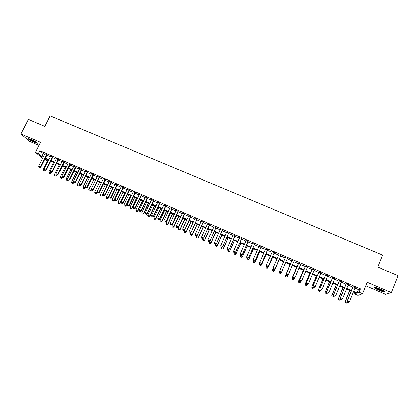 <?xml version="1.0" encoding="UTF-8"?>
<svg xmlns="http://www.w3.org/2000/svg" width="419" height="419" viewBox="0 0 419 419"><rect width="100%" height="100%" fill="white"/><g stroke="black" fill="none" stroke-linecap="round" stroke-linejoin="round"><path stroke-width="0.63" d="M34.562 142.491L37.254 143.366C37.579 142.827 35.468 141.486 30.917 139.344L28.235 138.474C27.937 139.035 30.048 140.375 34.562 142.491M378.289 290.016C381.128 291.205 383.202 291.854 384.501 291.964C385.506 291.781 384.181 290.865 380.531 289.22C377.676 288.031 375.607 287.382 374.335 287.277C373.345 287.471 374.659 288.382 378.289 290.016M47.153 159.424L46.614 160.493L44.597 159.618M365.74 285.795L385.6 294.327L391.325 292.598L398.05 275.66L377.802 267.102L382.647 255.098L50.144 115.906L44.807 126.36L28.44 119.441L20.95 133.96L29.864 141.533L38.93 145.424M355.034 288.11L358.564 289.629L360.392 288.848L359.02 292.232L362.524 293.745L358.03 295.421L354.678 293.97L356.391 293.284L353.447 292.006M355.171 292.755L354.678 293.97M47.075 154.721L44.88 153.773M52.81 157.193L50.62 156.25M58.566 159.676L56.382 158.733M64.343 162.169L62.164 161.231M70.141 164.672L67.967 163.735M75.959 167.181L73.791 166.243M81.805 169.7L79.636 168.768M87.665 172.23L85.502 171.298M93.552 174.77L91.394 173.838M99.455 177.316L97.302 176.389M105.384 179.871L103.236 178.944M111.334 182.438L109.191 181.516M117.31 185.015L115.167 184.093M123.301 187.602L121.17 186.68M129.319 190.2L127.187 189.278M135.358 192.803L133.232 191.886M141.423 195.416L139.302 194.505M147.509 198.046L145.393 197.129M153.616 200.68L151.505 199.769M159.744 203.325L157.638 202.414M165.898 205.98L163.798 205.074M172.078 208.641L169.983 207.74M178.279 211.317L176.19 210.417M184.501 214.004L182.417 213.103M190.75 216.696L188.67 215.801M197.024 219.404L194.95 218.509M203.32 222.117L201.251 221.227M209.641 224.846L207.578 223.956M215.984 227.585L213.926 226.695M222.353 230.33L220.3 229.444M228.748 233.09L226.7 232.205M235.164 235.855L233.121 234.975M241.606 238.636L239.574 237.756M248.074 241.428L246.047 240.548M254.569 244.225L252.542 243.355M261.084 247.037L259.068 246.168M267.631 249.86L265.62 248.991M274.199 252.694L272.193 251.829M280.793 255.538L278.792 254.679M287.413 258.397L285.423 257.533M294.075 261.267L292.064 260.403M300.763 264.153L298.731 263.279M307.478 267.05L305.42 266.165M314.213 269.956L312.139 269.061M320.98 272.874L318.885 271.973M327.778 275.807L325.657 274.89M334.598 278.75L332.45 277.823M341.443 281.704L339.28 280.767M348.32 284.669L346.131 283.726M360.392 288.848L39.779 150.641L43.215 153.548L44.676 154.182M46.87 155.124L50.416 156.659M52.605 157.602L56.177 159.141M58.361 160.084L61.96 161.64M64.138 162.577L67.763 164.143M69.936 165.081L73.587 166.657M75.76 167.59L79.432 169.176M81.6 170.114L85.298 171.711M87.461 172.644L91.19 174.252M93.348 175.184L97.098 176.802M99.256 177.729L103.032 179.363M105.185 180.29L108.987 181.93M111.135 182.857L114.968 184.512M117.105 185.434L120.965 187.099M123.102 188.021L126.988 189.697M129.12 190.619L133.032 192.305M135.159 193.227L139.103 194.924M141.219 195.841L145.189 197.553M147.305 198.465L151.306 200.193M153.417 201.104L157.439 202.838M159.545 203.749L163.599 205.499M165.699 206.405L169.784 208.164M171.879 209.071L175.99 210.846M178.08 211.747L182.218 213.533M184.302 214.434L188.471 216.23M190.556 217.131L194.751 218.938M196.825 219.834L201.052 221.661M203.121 222.552L207.379 224.39M209.442 225.281L213.727 227.129M215.79 228.02L220.106 229.879M222.159 230.769L226.501 232.645M228.549 233.524L232.927 235.415M234.97 236.295L239.375 238.196M241.412 239.076L245.848 240.993M247.88 241.868L252.348 243.795M254.375 244.67L258.874 246.613M260.89 247.482L265.426 249.436M267.437 250.305L271.999 252.275M274.005 253.139L278.604 255.124M280.604 255.988L285.229 257.984M287.225 258.842L291.875 260.854M293.881 261.718L298.538 263.729M300.57 264.604L305.231 266.615M307.284 267.5L311.951 269.517M314.025 270.412L318.691 272.423M320.792 273.329L325.463 275.346M327.585 276.262L332.262 278.279M334.409 279.206L339.091 281.228M341.255 282.16L345.942 284.182M348.131 285.13L352.824 287.151M355.223 287.649L353.008 286.69M42.602 158.277L35.4 152.359L40.502 142.334L20.95 133.96M35.4 152.359L38.276 153.6L41.738 156.46L43.199 157.094M39.779 150.641L38.276 153.6M391.325 292.598L367.17 282.254L362.524 293.745M44.88 159.058L46.614 160.493M351.232 291.048L346.539 289.016M344.35 288.068L339.662 286.041M337.494 285.103L332.806 283.076M330.664 282.144L325.982 280.122M323.861 279.201L319.184 277.179M317.083 276.268L312.417 274.246M310.338 273.345L305.671 271.329M303.618 270.438L298.951 268.422M296.919 267.542L292.263 265.526M290.252 264.651L285.601 262.64L280.934 273.565L285.611 262.645M283.605 261.775L278.975 259.77M276.975 258.905L272.376 256.915M270.365 256.046L265.803 254.071M263.787 253.196L259.256 251.238M257.235 250.363L252.73 248.415M250.709 247.535L246.236 245.602M244.204 244.722L239.762 242.8M237.73 241.92L233.32 240.008M231.278 239.123L226.899 237.227M224.846 236.342L220.499 234.462M218.446 233.572L214.125 231.702M212.066 230.811L207.777 228.952M205.713 228.062L201.455 226.218M199.386 225.322L195.154 223.489L190.404 233.891L192.258 234.703L197.003 224.291M193.08 222.594L188.88 220.776M186.801 219.875L182.632 218.069M180.542 217.162L176.404 215.371M174.309 214.465L170.198 212.684M168.103 211.778L164.018 210.013M161.917 209.102L157.858 207.347M155.753 206.436L151.725 204.692M149.614 203.775L145.613 202.047M143.497 201.13L139.527 199.413M137.406 198.491L133.462 196.783M131.336 195.867L127.418 194.17M125.286 193.248L121.4 191.562M119.263 190.64L115.403 188.969M113.261 188.042L109.427 186.382M107.28 185.455L103.472 183.805M101.325 182.873L97.543 181.238M95.385 180.306L91.63 178.677M89.472 177.745L85.743 176.132M83.58 175.194L79.877 173.592M77.714 172.654L74.037 171.062M71.864 170.124L68.213 168.543M66.034 167.6L62.41 166.029M60.231 165.086L56.633 163.53M54.449 162.582L50.872 161.037M48.683 160.089L45.137 158.555M353.683 291.425L357.213 292.954L359.02 292.232M45.393 158.042L48.944 159.576M51.128 160.524L54.706 162.069M56.89 163.017L60.488 164.573M62.667 165.515L66.291 167.087M68.47 168.029L72.12 169.606M74.294 170.543L77.965 172.136M80.134 173.073L83.837 174.676M86 175.613L89.729 177.227M91.887 178.159L95.642 179.782M97.795 180.715L101.576 182.349M103.729 183.281L107.536 184.931M109.678 185.858L113.512 187.518M115.654 188.44L119.515 190.111M121.651 191.038L125.538 192.719M127.669 193.641L131.587 195.333M133.713 196.254L137.657 197.962M139.778 198.878L143.748 200.596M145.864 201.513L149.866 203.241M151.977 204.158L156.004 205.897M158.11 206.813L162.163 208.568M164.269 209.474L168.349 211.239M170.449 212.15L174.561 213.926M176.65 214.832L180.793 216.623M182.878 217.529L187.047 219.331M189.131 220.232L193.332 222.049M195.406 222.945L199.633 224.778M201.701 225.673L205.965 227.512M208.028 228.407L212.313 230.261M214.376 231.152L218.692 233.022M220.745 233.912L225.092 235.792M227.145 236.677L231.524 238.573M233.566 239.459L237.971 241.365M240.008 242.245L244.45 244.167M246.482 245.047L250.95 246.98M252.976 247.854L257.481 249.803M259.497 250.677L264.033 252.636M266.044 253.511L270.611 255.485M272.617 256.355L277.216 258.34M279.216 259.209L283.846 261.21M285.842 262.074L290.493 264.085M292.504 264.955L297.16 266.971M299.192 267.851L303.854 269.867M305.912 270.758L310.579 272.774M312.653 273.675L317.324 275.697M319.425 276.603L324.102 278.63M326.223 279.546L330.9 281.568M333.047 282.5L337.73 284.522M339.898 285.465L344.586 287.492M346.78 288.44L351.468 290.467M358.564 289.629L357.213 292.954M43.215 153.548L41.738 156.46M347.513 301.916L348.55 302.366L347.513 301.916L347.236 300.852L353.102 286.47M355.312 287.424L349.509 301.69L347.43 300.784L353.238 286.528M348.55 302.366L349.509 301.69M347.236 300.852L347.477 301.926M349.713 290.393L345.136 301.601L347.351 302.424L347.545 301.952M345.371 302.649L346.419 303.084L345.371 302.649L345.136 301.601M349.849 290.451L345.324 301.539L345.403 302.638M347.351 302.424L346.419 303.084M384.223 291.105C383.249 291.132 381.39 290.577 378.645 289.435L374.921 287.34M375.885 287.56L378.849 289.084L383.369 290.587M374.408 287.277L378.504 289.487C381.28 290.65 383.322 291.289 384.637 291.42M36.851 142.586C35.379 142.287 33.269 141.344 30.519 139.757L28.979 138.621M30.016 138.977L35.955 141.968M28.539 138.511L30.152 139.653C33.012 141.313 35.358 142.387 37.191 142.869M340.605 298.899L341.642 299.349L340.605 298.899L340.343 297.846L346.22 283.501M348.409 284.449L342.59 298.674L340.521 297.768L346.345 283.558M341.642 299.349L342.59 298.674M340.343 297.846L340.574 298.909M333.728 295.898L334.76 296.348L333.728 295.898L333.477 294.85L339.369 280.547M341.537 281.484L335.703 295.667L333.639 294.767L339.479 280.594M334.76 296.348L335.703 295.667M333.477 294.85L333.702 295.908M326.878 292.907L327.904 293.358L326.878 292.907L326.637 291.865L332.545 277.603M334.687 278.53L328.842 292.677L326.789 291.781L332.639 277.645M327.904 293.358L328.842 292.677M326.637 291.865L326.851 292.923M320.053 289.927L321.074 290.377L320.053 289.927L319.828 288.895L325.746 274.67M327.868 275.587L322.007 289.697L319.959 288.801L325.825 274.707M321.074 290.377L322.007 289.697M319.828 288.895L320.032 289.943M342.993 287.481L338.405 298.663L340.6 299.475L340.788 299.004M338.631 299.705L339.673 300.135L338.631 299.705L338.405 298.663M343.114 287.534L338.578 298.59L338.662 299.695M340.6 299.475L339.673 300.135M336.3 284.585L331.701 295.735L333.87 296.537L334.063 296.071M331.916 296.772L332.948 297.197L331.916 296.772L331.701 295.735M336.405 284.632L331.858 295.657L331.942 296.757M333.87 296.537L332.948 297.197M329.627 281.699L325.024 292.818L327.171 293.609L327.365 293.143M325.228 293.85L326.254 294.274L325.228 293.85L325.024 292.818M329.722 281.736L325.165 292.734L325.254 293.834M327.171 293.609L326.254 294.274M322.986 278.824L318.367 289.911L320.493 290.697L320.687 290.231M318.571 290.938L319.587 291.362L318.571 290.938L318.367 289.911M323.065 278.855L318.498 289.822L318.592 290.922M320.493 290.697L319.587 291.362M313.26 286.963L314.276 287.408L313.26 286.963L313.04 285.936L318.974 271.753M321.074 272.659L315.198 286.727L313.161 285.837L319.042 271.779M313.04 285.936L313.239 286.978M316.371 275.959L311.741 287.02L313.847 287.79L314.041 287.329M312.946 288.455L313.847 287.79L312.925 288.471L311.951 288.026L312.925 288.471M316.434 275.985L311.856 286.921L311.951 288.026L311.741 287.02M306.488 284.009L307.504 284.449L306.488 284.009L306.284 282.987L312.228 268.841M314.308 269.736L308.421 283.768L306.389 282.883L312.281 268.867M307.504 284.449L308.421 283.768L307.488 284.47M306.284 282.987L306.472 284.024M309.777 273.104L305.142 284.134L307.221 284.899L307.415 284.438M306.331 285.564L307.221 284.899L306.31 285.585L305.32 285.15L306.31 285.585M309.83 273.125L305.242 284.035L305.341 285.135M305.32 285.15L305.142 284.134M299.747 281.065L300.758 281.505L299.747 281.065L299.554 280.054L305.514 265.945M307.567 266.83L301.664 280.824L299.643 279.939L305.551 265.96M300.758 281.505L301.664 280.824L300.742 281.526M299.554 280.054L299.732 281.086M303.215 270.265L298.564 281.264L300.627 282.018L300.873 281.432M299.737 282.689L300.627 282.018L299.726 282.705L298.737 282.275L299.726 282.705M303.246 270.276L298.653 281.159L298.752 282.254M298.737 282.275L298.564 281.264M293.033 278.137L294.028 278.593L293.033 278.137L292.85 277.127L298.82 263.059M300.852 263.939L294.939 277.891L292.928 277.011L298.847 263.069M294.028 278.593L294.939 277.891L294.028 278.593M292.85 277.127L293.022 278.153M296.673 267.432L292.012 278.405L294.054 279.148L294.4 278.326M293.174 279.819L294.054 279.148L293.159 279.834L292.19 279.389L293.159 279.834M296.694 267.442L292.085 278.289L292.19 279.389M292.179 279.405L292.012 278.405M286.345 275.215L287.345 275.655L286.345 275.215L286.172 274.215L292.158 260.183M294.169 261.053L288.241 274.969L286.235 274.094L292.163 260.189M287.345 275.655L288.172 275.089L287.334 275.671M286.172 274.215L286.334 275.236M279.672 272.329L280.672 272.764L279.672 272.329L279.52 271.313L285.512 257.318M281.51 272.182L287.507 258.183L281.51 272.182L280.672 272.764M279.683 272.308L279.567 271.187L281.563 272.057L280.678 272.743M273.041 269.433L274.042 269.846L273.041 269.433L272.931 268.291L278.886 254.464M280.871 255.318L274.88 269.291L274.031 269.867M280.887 255.323L274.88 269.291M273.047 269.412L272.931 268.291L274.916 269.155L274.042 269.846M274.262 252.468L268.296 266.269L266.316 265.405L266.432 266.547L267.422 266.982L266.437 266.526L266.316 265.405L272.287 251.615M267.427 266.955L268.27 266.405L267.422 266.982M274.293 252.479L268.27 266.405M259.848 263.677L260.833 264.106L259.848 263.677L259.728 262.53L265.709 248.781M267.678 249.63L261.692 263.535L260.833 264.106M267.725 249.645L261.692 263.535M259.759 265.243L260.723 265.641L259.759 265.243L259.728 262.53L261.702 263.394L260.838 264.08M261.121 246.801L255.134 260.529L253.165 259.67L253.291 260.812L254.275 261.241L253.291 260.791L253.165 259.67L259.162 245.953M254.275 261.215L255.134 260.529L254.275 261.241M261.178 246.828L255.134 260.676M246.76 257.936L247.739 258.392L246.76 257.936L246.629 256.821L252.636 243.14M254.59 243.984L248.603 257.826L247.739 258.392M254.663 244.015L248.603 257.826M246.629 256.821L248.587 257.675L247.739 258.366M240.249 255.098L241.229 255.548L240.249 255.098L240.118 253.977L246.136 240.338M248.085 241.176L242.098 254.993L241.229 255.548M248.168 241.213L242.098 254.993M240.118 253.977L242.072 254.831L241.224 255.522M233.771 252.269L234.745 252.72L233.771 252.269L233.634 251.149L239.663 237.547M241.606 238.385L235.619 252.165L234.745 252.72M241.7 238.427L235.619 252.165M233.634 251.149L235.578 251.997L234.74 252.694M227.313 249.452L228.287 249.902L227.313 249.452L227.177 248.331L233.215 234.766M235.148 235.598L229.167 249.347L228.287 249.902M235.258 235.646L229.167 249.347M227.177 248.331L229.109 249.179L228.276 249.871M220.881 246.639L221.855 247.09L220.881 246.639L220.74 245.529L226.794 231.995M228.716 232.823L222.735 246.545L221.855 247.09M228.842 232.88L222.735 246.545M220.74 245.529L222.667 246.367L221.845 247.063M214.47 243.842L215.445 244.293L214.47 243.842L214.329 242.732L220.394 229.235M222.311 230.062L216.33 243.753L215.251 244.738L217.126 245.56L221.845 235.043M222.447 230.12L216.33 243.753M214.329 242.732L216.251 243.57L215.434 244.261M290.158 264.609L285.486 275.555L287.507 276.289L287.953 275.241M286.633 276.959L287.507 276.289L286.622 276.98L285.653 276.535L286.622 276.98M290.163 264.614L285.549 275.435L285.653 276.535L285.486 275.555M279.138 273.707L280.117 274.115L279.138 273.707L279.033 272.591L280.987 273.445L280.117 274.115M279.536 271.418L279.033 272.591L279.143 273.686M280.112 274.136L280.934 273.565M272.654 270.873L272.544 269.757L274.487 270.606L279.122 259.838L274.45 270.737L273.628 271.276L272.659 270.852L273.628 271.276M272.952 268.815L272.544 269.757L272.659 270.852M273.623 271.297L274.45 270.737M266.196 268.055L267.165 268.453L266.196 268.055L266.081 266.934L268.019 267.783L272.659 257.041M267.165 268.453L267.992 267.914L272.69 257.051M266.39 266.227L266.196 268.029M267.16 268.474L267.992 267.914M259.759 265.217L259.644 264.122L261.571 264.965L266.222 254.254M260.723 265.641L261.561 265.107L266.264 254.27M260.723 265.662L261.561 265.107M253.348 262.441L254.312 262.839L253.348 262.441L253.228 261.325L255.15 262.163L259.811 251.479M254.312 262.839L255.15 262.304L259.864 251.5M253.427 260.869L253.348 262.414M254.312 262.86L255.15 262.304M247.037 258.083L246.838 258.533L248.75 259.371L253.422 248.713M247.917 260.042L246.964 259.628L247.922 260.068L248.766 259.518L253.49 248.739M246.838 258.533L246.964 259.628M247.922 260.068L248.766 259.518M240.668 255.302L240.469 255.752L242.381 256.585L247.058 245.958M241.554 257.261L240.6 256.847L241.559 257.287L242.407 256.742L247.137 245.99M240.469 255.752L240.6 256.847M241.559 257.287L242.407 256.742M234.326 252.537L234.132 252.987L236.028 253.814L240.721 243.214M235.211 254.49L234.263 254.076L235.216 254.516L236.07 253.972L240.81 243.25M234.132 252.987L234.263 254.076M235.216 254.516L236.07 253.972M228.009 249.776L227.81 250.227L229.706 251.054L234.404 240.48M228.889 251.73L227.946 251.316L228.9 251.756L229.759 251.217L234.509 240.522M227.81 250.227L227.946 251.316M228.9 251.756L229.759 251.217M221.719 247.032L221.52 247.477L223.406 248.299L228.109 237.756M222.599 248.98L221.656 248.567L222.609 249.006L223.468 248.472L228.229 237.803M221.52 247.477L221.656 248.567M222.609 249.006L223.468 248.472M216.324 246.241L215.387 245.827L216.34 246.267L217.204 245.733L221.97 235.096M215.251 244.738L215.387 245.827M216.34 246.267L217.204 245.733M208.091 241.061L209.06 241.506L208.091 241.061L207.944 239.946L214.02 226.485M215.932 227.308L209.95 240.967L209.06 241.506M216.078 227.376L209.95 240.967M207.944 239.946L209.856 240.778L209.044 241.475M201.733 238.285L202.702 238.73L201.733 238.285L201.581 237.17L207.672 223.746M209.573 224.568L203.597 238.196L202.702 238.73M209.736 224.636L203.597 238.196M201.581 237.17L203.487 238.002L202.686 238.699M195.395 235.52L196.364 235.965L195.395 235.52L195.249 234.41L201.345 221.017M203.241 221.834L197.265 235.436L196.364 235.965M203.414 221.913L197.265 235.436M195.249 234.41L197.145 235.237L196.349 235.934M189.089 232.765L190.053 233.21L189.089 232.765L188.932 231.655L195.044 218.299M196.93 219.116L190.959 232.681L190.053 233.21M197.119 219.195L190.959 232.681M188.932 231.655L190.823 232.477L190.032 233.179M209.296 241.365L209.002 242.014L210.872 242.831L215.596 232.341M210.081 243.507L209.144 243.099L210.097 243.539L210.961 243.01L215.743 232.398M209.002 242.014L209.144 243.099M210.097 243.539L210.961 243.01M203.163 238.458L202.78 239.296L204.645 240.108L209.38 229.649M203.854 240.789L202.927 240.386L203.875 240.82L204.744 240.297L209.531 229.712M202.78 239.296L202.927 240.386M203.875 240.82L204.744 240.297M197.05 235.562L196.579 236.588L198.438 237.4L203.178 226.962M197.658 238.081L196.726 237.678L197.674 238.112L198.554 237.589L203.346 227.035M196.579 236.588L196.726 237.678M197.674 238.112L198.554 237.589M191.478 235.384L190.556 234.98L191.499 235.415L192.379 234.897L197.181 224.369M190.404 233.891L190.556 234.98M191.499 235.415L192.379 234.897M182.804 230.021L183.768 230.466L182.804 230.021L182.647 228.91L188.765 215.596M190.645 216.403L184.674 229.942L183.768 230.466M190.844 216.492L184.674 229.942M182.647 228.91L184.533 229.732L183.742 230.434M189.011 220.829L184.25 231.204L186.094 232.011L190.855 221.63M185.324 232.692L184.407 232.288L185.35 232.728L186.235 232.21L191.043 221.709M184.25 231.204L184.407 232.288M185.35 232.728L186.235 232.21M176.54 227.287L177.504 227.732L176.54 227.287L176.383 226.181L182.511 212.899M184.386 213.706L178.415 227.213L177.504 227.732M184.596 213.795L178.415 227.213M176.383 226.181L178.258 226.998L177.478 227.7M182.888 218.184L178.122 228.528L179.961 229.329L184.727 218.975M179.196 230.015L178.279 229.612L179.222 230.047L180.107 229.533L184.926 219.064M178.122 228.528L178.279 229.612M179.222 230.047L180.107 229.533M170.303 224.568L171.266 225.008L170.303 224.568L170.14 223.458L176.284 210.212M178.148 211.014L172.183 224.495L171.266 225.008M178.374 211.113L172.183 224.495M170.14 223.458L172.01 224.275L171.24 224.977M176.792 215.539L172.015 225.862L173.843 226.663L178.62 216.33M173.089 227.344L172.172 226.946L173.115 227.381L173.843 226.663L174.005 226.873L178.834 216.424M172.015 225.862L172.172 226.946M173.115 227.381L174.005 226.873M164.091 221.855L165.049 222.295L164.091 221.855L163.929 220.745L170.077 207.536M171.937 208.337L165.971 221.782L165.049 222.295M172.172 208.437L165.971 221.782M163.929 220.745L165.788 221.557L165.023 222.259M170.716 212.91L165.929 223.207L167.752 224.003L172.534 213.7M167.003 224.689L166.092 224.291L167.029 224.72L167.752 224.003L167.925 224.217L172.764 213.795M165.929 223.207L166.092 224.291M167.029 224.72L167.925 224.217M157.9 219.153L158.859 219.593L157.9 219.153L157.733 218.048L163.897 204.865M165.746 205.666L159.587 218.854L159.78 219.085L158.859 219.593M165.997 205.771L159.78 219.085M157.733 218.048L159.587 218.854L158.827 219.556M164.662 210.291L159.869 220.562L161.687 221.352L166.474 211.076M160.938 222.039L160.032 221.641L160.969 222.075L161.687 221.352L161.87 221.572L166.715 211.176M159.869 220.562L160.032 221.641M160.969 222.075L161.87 221.572M151.736 216.461L152.694 216.901L151.736 216.461L151.563 215.356L157.738 202.209M159.581 203.006L153.412 216.162L153.616 216.393L152.694 216.901M159.843 203.121L153.616 216.393M151.563 215.356L153.412 216.162L152.657 216.864M158.628 207.677L153.831 217.922L155.638 218.713L160.435 208.463M154.899 219.399L153.993 219.001L154.93 219.436L155.638 218.713L155.837 218.938L160.687 208.568M153.831 217.922L153.993 219.001M154.93 219.436L155.837 218.938M145.592 213.779L146.545 214.219L145.592 213.779L145.419 212.674L151.599 199.564M153.438 200.355L147.258 213.475L147.478 213.716L146.545 214.219M153.71 200.476L147.478 213.716M145.419 212.674L147.258 213.475L146.509 214.182M152.621 205.08L147.813 215.293L149.614 216.084L154.422 205.86M148.881 216.77L147.98 216.377L148.918 216.806L149.614 216.084L149.824 216.309L154.684 205.97M147.813 215.293L147.98 216.377M148.918 216.806L149.824 216.309M139.469 211.108L140.428 211.548L139.469 211.108L139.297 210.003L145.487 196.93M147.32 197.716L141.13 210.804L141.36 211.045L140.428 211.548M147.603 197.841L141.36 211.045M139.297 210.003L141.13 210.804L140.386 211.506M146.634 202.487L141.821 212.679L143.617 213.46L148.426 203.262M142.884 214.151L141.989 213.758L142.921 214.188L143.617 213.46L143.832 213.695L148.698 203.383M141.821 212.679L141.989 213.758M142.921 214.188L143.832 213.695M133.373 208.447L134.326 208.887L133.373 208.447L133.195 207.342L139.396 194.301M141.224 195.086L135.023 208.138L135.264 208.39L134.326 208.887M141.517 195.217L135.264 208.39M133.195 207.342L135.023 208.138L134.284 208.845M140.669 199.905L135.845 210.071L137.636 210.851L142.455 200.68M136.913 211.537L136.018 211.15L136.95 211.579L137.636 210.851L137.867 211.087L142.738 200.801M135.845 210.071L136.018 211.15M136.95 211.579L137.867 211.087M127.297 205.797L128.251 206.237L127.297 205.797L127.119 204.692L133.331 191.682M135.148 192.468L128.942 205.488L129.193 205.739L128.251 206.237M135.457 192.604L129.193 205.739M127.119 204.692L128.942 205.488L128.209 206.195M134.724 197.333L129.895 207.473L131.681 208.248L136.505 198.103M130.964 208.94L130.073 208.547L131 208.981L131.681 208.248L131.922 208.494L136.804 198.229M129.895 207.473L130.073 208.547M131 208.981L131.922 208.494M121.248 203.152L122.196 203.592L121.248 203.152L121.065 202.052L127.287 189.079M129.099 189.859L122.877 202.843L123.144 203.1L122.196 203.592M129.419 189.996L123.144 203.1M121.065 202.052L122.877 202.843L122.154 203.55M128.806 194.772L123.966 204.881L125.742 205.656L130.576 195.537M125.035 206.347L124.144 205.959L125.077 206.389L125.742 205.656L125.993 205.907L130.885 195.668M123.966 204.881L124.144 205.959M125.077 206.389L125.993 205.907M115.22 200.523L116.168 200.963L115.22 200.523L115.036 199.423L121.264 186.481M123.071 187.256L116.843 200.209L117.116 200.471L116.168 200.963M123.401 187.403L117.116 200.471M115.036 199.423L116.843 200.209L116.121 200.916M122.903 192.216L118.058 202.304L119.829 203.079L124.673 192.981M119.127 203.765L118.242 203.377L119.169 203.807L119.829 203.079L120.096 203.33L124.988 193.117M118.058 202.304L118.242 203.377M119.169 203.807L120.096 203.33M109.212 197.904L110.16 198.339L109.212 197.904L109.024 196.799L115.267 183.894M117.063 184.669L110.826 197.585L111.114 197.852L110.16 198.339M117.404 184.816L111.114 197.852M111.171 187.136L106.311 197.171L108.353 198.203L109.029 196.81L110.826 197.585L110.113 198.292M117.027 189.671L112.177 199.732L113.937 200.502L118.787 190.436M113.24 201.193L112.36 200.811L113.287 201.235L113.937 200.502L114.214 200.759L119.116 190.577M112.177 199.732L112.36 200.811M113.287 201.235L114.214 200.759M103.231 195.291L104.174 195.725L103.231 195.291L103.037 194.191L109.286 181.317M111.077 182.087L104.834 194.971L105.132 195.244L104.174 195.725M111.433 182.239L105.132 195.244M103.037 194.191L104.834 194.971L104.127 195.683M107.374 198.632L106.494 198.25L107.421 198.674L108.071 197.941L112.926 187.895M106.311 197.171L106.494 198.25M107.421 198.674L108.353 198.203M97.266 192.688L98.214 193.122L97.266 192.688L97.077 191.588L103.331 178.745M105.117 179.515L98.863 192.368L99.172 192.646L98.214 193.122M105.483 179.672L99.172 192.646M97.077 191.588L98.863 192.368L98.161 193.075M105.337 184.611L100.471 194.62L102.22 195.385L107.081 185.366M101.529 196.076L100.654 195.694L101.581 196.123L102.22 195.385L102.514 195.652L103.09 194.474M100.471 194.62L100.654 195.694M101.581 196.123L102.514 195.652M91.332 190.095L92.274 190.53L91.332 190.095L91.133 188.995L97.402 176.19M99.177 176.954L92.913 189.776L93.233 190.053L92.274 190.53M99.554 177.117L93.233 190.053M91.133 188.995L92.913 189.776L92.217 190.483M99.523 182.092L94.647 192.08L96.391 192.84L101.262 182.846M95.71 193.536L94.835 193.154L95.762 193.578L96.391 192.84L96.7 193.112L97.171 192.138M94.647 192.08L94.835 193.154M95.762 193.578L96.7 193.112M85.413 187.513L86.351 187.948L85.413 187.513L85.214 186.413L91.489 173.639M93.259 174.404L86.99 187.188L87.32 187.476L86.351 187.948M93.647 174.571L87.32 187.476M85.214 186.413L86.99 187.188L86.298 187.901M93.725 179.589L88.849 189.55L90.588 190.305L91.159 189.137M89.907 191.001L89.038 190.619L89.959 191.043L90.588 190.305L90.902 190.582L91.279 189.812M88.849 189.55L89.038 190.619M89.959 191.043L90.902 190.582M79.516 184.941L80.458 185.371L79.516 184.941L79.317 183.841L85.602 171.099M87.367 171.858L81.082 184.611L81.427 184.905L80.458 185.371M87.765 172.031L81.427 184.905M79.317 183.841L81.082 184.611L80.401 185.324M87.953 177.09L83.072 187.026L84.8 187.78L85.282 186.801M84.13 188.477L83.266 188.094L84.182 188.519L85.408 187.492M83.072 187.026L83.266 188.094M84.182 188.519L85.13 188.058M73.644 182.375L74.582 182.81L73.644 182.375L73.44 181.28L79.736 168.569M81.49 169.328L75.2 182.05L75.556 182.344L74.582 182.81M81.899 169.501L75.556 182.344M73.44 181.28L75.2 182.05L74.524 182.763M82.203 174.597L77.311 184.512L79.039 185.266L79.432 184.465M78.369 185.957L77.51 185.58L78.426 186.005L79.636 185.015M77.311 184.512L77.51 185.58M78.426 186.005L79.374 185.549M70.764 169.648L65.856 179.51L67.569 180.259L67.789 179.819L68.726 180.254L67.789 179.824L67.585 178.73L73.891 166.05M75.64 166.804L69.339 179.494L69.706 179.793L68.726 180.254M76.059 166.982L69.706 179.793M67.585 178.73L69.339 179.494L68.669 180.207M76.473 172.12L71.576 182.003L73.294 182.757L73.597 182.139M72.634 183.449L71.775 183.077L72.691 183.501L73.901 182.511M71.576 182.003L71.775 183.077M72.691 183.501L73.639 183.045M61.96 177.279L62.897 177.708L61.96 177.279L61.755 176.184L68.067 163.536M69.811 164.29L63.505 176.944L63.877 177.247L62.897 177.708M70.24 164.473L63.877 177.247M61.755 176.184L63.505 176.944L62.834 177.656M66.914 180.95L66.061 180.579L66.972 181.003L68.192 180.018M65.856 179.51L66.061 180.579M66.972 181.003L67.93 180.547M56.151 174.744L57.089 175.173L56.151 174.744L55.942 173.649L62.263 161.032M64.002 161.781L57.686 174.409L58.068 174.718L57.089 175.173M64.442 161.975L58.068 174.718M55.942 173.649L57.686 174.409L57.021 175.121M65.076 167.186L60.163 177.022L61.871 177.766L62.075 177.352M61.216 178.463L60.367 178.091L61.279 178.515L62.499 177.536M60.163 177.022L60.367 178.091M61.279 178.515L62.237 178.065M50.364 172.214L51.296 172.644L50.364 172.214L50.154 171.125L56.481 158.539M58.215 159.288L51.888 171.879L52.281 172.193L51.296 172.644M58.665 159.482L52.281 172.193M50.154 171.125L51.888 171.879L51.233 172.597M59.404 164.73L54.486 174.545L56.188 175.289L56.397 174.87M55.544 175.985L54.69 175.613L55.607 176.032L56.827 175.058M54.486 174.545L54.69 175.613M55.607 176.032L56.565 175.587M44.597 169.7L45.53 170.13L44.597 169.7L44.388 168.606L50.72 156.057M52.443 156.8L46.116 169.36L46.519 169.679L45.53 170.13M52.909 156.999L46.519 169.679M44.388 168.606L46.116 169.36L45.462 170.077M53.758 162.284L48.834 172.073L50.526 172.817L50.736 172.403M49.887 173.513L49.039 173.141L49.95 173.56L51.181 172.591M48.834 172.073L49.039 173.141M49.95 173.56L50.914 173.12M38.852 167.191L39.784 167.621L38.852 167.191L38.637 166.102L44.98 153.579M46.698 154.323L40.36 166.851L40.774 167.171L39.784 167.621M47.174 154.527L40.774 167.171M38.637 166.102L40.36 166.851L39.716 167.569M48.127 159.849L43.199 169.616L44.885 170.35L45.095 169.936M44.252 171.052L43.408 170.68L44.314 171.099L45.561 170.114M43.199 169.616L43.408 170.68M44.314 171.099L45.283 170.659"/></g></svg>
